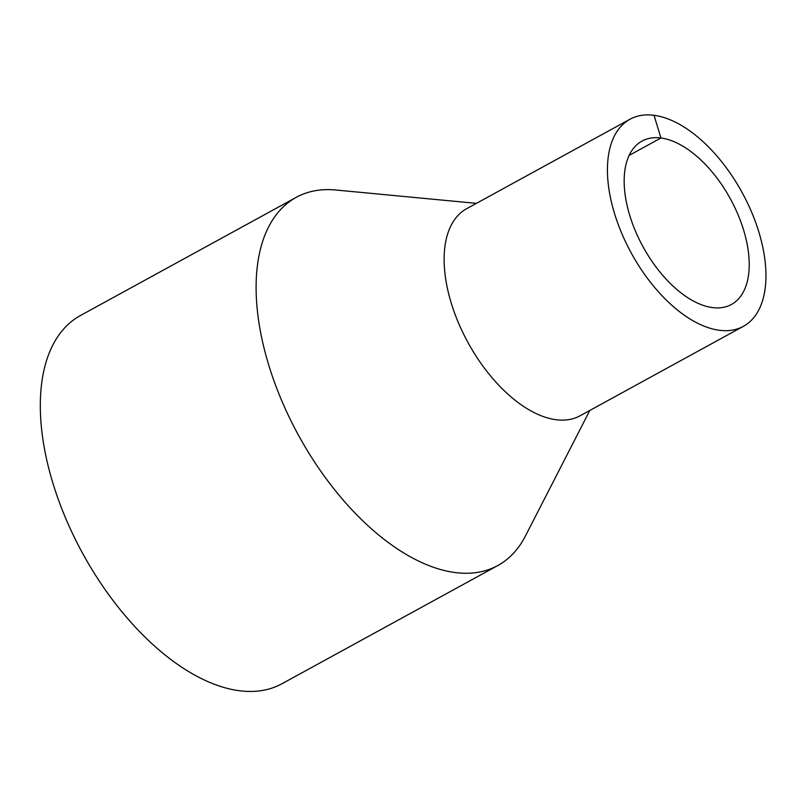 <?xml version="1.0" encoding="UTF-8"?>
<svg xmlns="http://www.w3.org/2000/svg" width="806" height="806" viewBox="0 0 806 806"><rect width="100%" height="100%" fill="white"/><g stroke="black" fill="none" stroke-linecap="round" stroke-linejoin="round"><path stroke-width="1.21" d="M476.406 203.354L335.8 190.004A209.882 112.266 61.3 0 0 296.195 197.359A209.882 112.266 61.3 0 0 298.552 435.371A209.882 112.266 61.3 0 0 497.836 565.52A209.882 112.266 61.3 0 0 525.361 536.111L589.831 410.445M296.195 197.359L80.398 315.549A209.882 112.266 61.3 0 0 82.746 553.561A209.882 112.266 61.3 0 0 282.029 683.71L497.836 565.52M629.98 119.238L466.674 208.683A118.059 63.15 61.3 0 0 467.994 342.56A118.059 63.15 61.3 0 0 580.098 415.775L743.404 326.329A118.059 63.15 61.3 0 0 751.625 212.159A118.059 63.15 61.3 0 0 654.039 115.308A118.059 63.15 61.3 0 0 629.98 119.238A118.059 63.15 61.3 0 0 631.31 253.124A118.059 63.15 61.3 0 0 743.404 326.329M654.039 115.308L660.93 137.997A93.133 49.821 61.3 0 0 641.949 141.1A93.133 49.821 61.3 0 0 642.997 246.717A93.133 49.821 61.3 0 0 731.435 304.477A93.133 49.821 61.3 0 0 737.913 214.406A93.133 49.821 61.3 0 0 660.93 137.997L629.113 155.417"/></g></svg>
